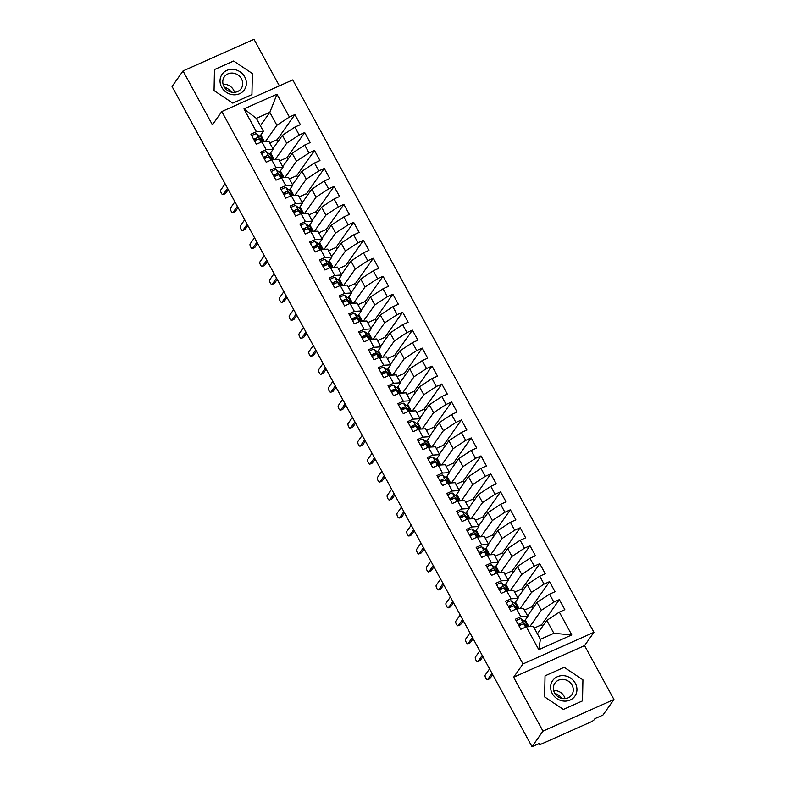 <?xml version="1.0" encoding="UTF-8"?>
<svg xmlns="http://www.w3.org/2000/svg" width="786" height="786" viewBox="0 0 786 786"><rect width="100%" height="100%" fill="white"/><g stroke="black" fill="none" stroke-linecap="round" stroke-linejoin="round"><path stroke-width="1.18" d="M613.945 699.501L584.568 645.611L513.602 677.247L542.988 731.137L613.945 699.501L602.96 715.063L594.982 718.62L594.177 719.76A3.134 0.619 151.4 0 1 590.767 722.01L541.092 744.155A3.134 0.619 151.4 0 1 539.098 744.588L538.636 743.743M279.384 85.871L253.996 39.3L183.04 70.937L172.055 86.499L532.004 746.7L542.988 731.137M593.941 632.317L292.756 79.907L221.799 111.543L522.985 663.954L593.941 632.317L584.568 645.611M278.067 141.431L277.144 139.721L269.785 143.003M287.863 159.391L286.939 157.691L279.58 160.973M297.658 177.361L296.735 175.651L289.376 178.933M307.454 195.321L306.53 193.621L299.171 196.903M317.249 213.291L316.326 211.581L308.967 214.863M327.045 231.251L326.111 229.551L318.762 232.823M336.84 249.221L335.907 247.511L328.558 250.793M346.636 267.181L345.702 265.481L338.353 268.753M356.431 285.151L355.498 283.441L348.149 286.723M366.227 303.111L365.294 301.411L357.944 304.683M376.022 321.081L375.089 319.371L367.74 322.653M385.808 339.041L384.885 337.332L377.526 340.613M395.604 357.001L394.68 355.301L387.321 358.583M405.399 374.971L404.476 373.262L397.117 376.543M415.195 392.931L414.271 391.231L406.912 394.513M424.99 410.901L424.067 409.192L416.708 412.473M434.786 428.861L433.852 427.162L426.503 430.443M444.581 446.831L443.648 445.122L436.299 448.403M454.377 464.791L453.443 463.092L446.094 466.363M464.172 482.761L463.239 481.052L455.89 484.333M473.968 500.721L473.034 499.022L465.685 502.293M483.763 518.691L482.83 516.982L475.481 520.263M493.549 536.651L492.625 534.952L485.267 538.223M503.345 554.621L502.421 552.912L495.062 556.193M513.14 572.581L512.217 570.872L504.858 574.153M522.936 590.541L522.012 588.842L514.653 592.123M532.731 608.511L531.808 606.802L524.449 610.083M538.783 649.658L526.345 626.835L533.34 626.393L540.395 639.332L538.783 649.658L571.776 634.941L559.337 612.127L564.839 609.681L559.357 599.62L553.855 602.066L549.542 594.167L555.044 591.711L549.561 581.65L544.059 584.106L539.756 576.197L545.248 573.751L539.766 563.69L534.264 566.136L529.961 558.237L535.453 555.781L529.97 545.72L524.468 548.176L520.165 540.267L525.657 537.821L520.175 527.76L514.673 530.206L510.369 522.307L515.871 519.851L510.379 509.79L504.887 512.246L500.574 504.337L506.076 501.89L500.584 491.83L495.092 494.276L490.778 486.377L496.28 483.921L490.788 473.86L485.296 476.316L480.983 468.407L486.485 465.96L481.003 455.9L475.501 458.346L471.187 450.447L476.689 447.991L471.207 437.93L465.705 440.386L461.392 432.477L466.894 430.03L461.411 419.97L455.909 422.426L451.596 414.517L457.098 412.06L451.616 402.01L446.114 404.456L441.801 396.557L447.303 394.1L441.82 384.04L436.318 386.496L432.015 378.587L437.507 376.14L432.025 366.08L426.523 368.526L422.22 360.627L427.712 358.17L422.229 348.11L416.727 350.566L412.424 342.657L417.916 340.21L412.434 330.149L406.932 332.596L402.629 324.697L408.13 322.24L402.638 312.18L397.146 314.636L392.833 306.727L398.335 304.28L392.843 294.219L387.351 296.666L383.037 288.767L388.539 286.31L383.047 276.25L377.555 278.706L373.242 270.797L378.744 268.35L373.262 258.289L367.76 260.736L363.446 252.837L368.948 250.38L363.466 240.32L357.964 242.776L353.651 234.867L359.153 232.42L353.671 222.359L348.169 224.806L343.855 216.907L349.357 214.45L343.875 204.389L338.373 206.846L334.06 198.946L339.562 196.49L334.079 186.429L328.577 188.886L324.274 180.976L329.766 178.52L324.284 168.469L318.782 170.916L314.479 163.016L319.971 160.56L314.488 150.499L308.986 152.956L304.683 145.046L310.175 142.6L304.693 132.539L299.191 134.986L294.888 127.086L300.39 124.63L294.897 114.569L277.144 139.721M260.372 125.74L269.834 112.349L256.354 118.362L243.965 108.92L256.403 131.734L250.911 134.19L256.393 144.251L261.895 141.794L266.199 149.704L260.697 152.15L266.189 162.211L271.681 159.764L275.994 167.664L270.492 170.12L275.984 180.181L281.476 177.724L285.79 185.634L280.288 188.08L285.78 198.141L291.272 195.685L295.585 203.594L290.083 206.05L295.565 216.101L301.067 213.654L305.381 221.554L299.879 224.01L305.361 234.071L310.863 231.615L315.176 239.524L309.674 241.97L315.157 252.031L320.659 249.584L324.972 257.484L319.47 259.94L324.952 270.001L330.454 267.545L334.767 275.454L329.265 277.9L334.748 287.961L340.25 285.515L344.553 293.414L339.061 295.87L344.543 305.931L350.045 303.475L354.348 311.384L348.856 313.83L354.339 323.891L359.841 321.445L364.144 329.344L358.652 331.8L364.134 341.861L369.636 339.405L373.94 347.314L368.438 349.76L373.93 359.821L379.422 357.375L383.735 365.274L378.233 367.73L383.725 377.791L389.217 375.335L393.531 383.244L388.029 385.69L393.521 395.751L399.013 393.295L403.326 401.204L397.824 403.66L403.306 413.721L408.808 411.265L413.122 419.164L407.62 421.62L413.102 431.681L418.604 429.225L422.917 437.134L417.415 439.59L422.897 449.641L428.399 447.195L432.713 455.094L427.211 457.55L432.693 467.611L438.195 465.155L442.508 473.064L437.006 475.51L442.489 485.571L447.991 483.125L452.294 491.024L446.802 493.48L452.284 503.541L457.786 501.085L462.089 508.994L456.597 511.44L462.08 521.501L467.582 519.055L471.885 526.954L466.393 529.41L471.875 539.471L477.377 537.015L481.68 544.924L476.178 547.37L481.671 557.431L487.163 554.985L491.476 562.884L485.974 565.34L491.466 575.401L496.958 572.945L501.272 580.854L495.77 583.3L501.262 593.361L506.754 590.915L511.067 598.814L505.565 601.27L511.047 611.331L516.549 608.875L520.863 616.784L515.361 619.23L520.843 629.291L526.345 626.835M243.965 108.92L276.957 94.212L289.405 117.026L294.897 114.569M272.919 148.741L282.37 135.339L286.684 143.249L275.179 159.538M274.255 159.597L270.62 152.916M294.888 127.086L282.37 135.339M299.191 134.986L286.684 143.249M256.354 118.362L263.408 131.291L259.871 136.292M256.403 131.734L263.408 131.291M282.705 166.701L292.166 153.309L296.479 161.209L284.974 177.508M284.051 177.557L280.405 170.876M304.683 145.046L292.166 153.309M308.986 152.956L296.479 161.209M261.895 141.794L268.891 141.352L273.194 149.261L269.667 154.252M266.199 149.704L273.194 149.261M292.5 184.671L301.962 171.269L306.265 179.179L294.77 195.468M293.846 195.527L290.201 188.846M314.479 163.016L301.962 171.269M318.782 170.916L306.265 179.179M271.681 159.764L278.686 159.322L282.989 167.221L279.462 172.222M275.994 167.664L282.989 167.221M302.296 202.631L311.757 189.239L316.06 197.139L304.565 213.428M303.642 213.487L299.997 206.806M324.274 180.976L311.757 189.239M328.577 188.886L316.06 197.139M281.476 177.724L288.482 177.282L292.785 185.191L289.258 190.183M285.79 185.634L292.785 185.191M312.091 220.591L321.553 207.199L325.856 215.109L314.361 231.398M313.437 231.457L309.792 224.776M334.06 198.946L321.553 207.199M338.373 206.846L325.856 215.109M291.272 195.685L298.277 195.242L302.581 203.152L299.053 208.152M295.585 203.594L302.581 203.152M321.887 238.561L331.348 225.169L335.651 233.069L324.146 249.359M323.233 249.417L319.588 242.736M343.855 216.907L331.348 225.169M348.169 224.806L335.651 233.069M301.067 213.654L308.063 213.212L312.376 221.112L308.849 226.113M305.381 221.554L312.376 221.112M331.682 256.521L341.134 243.129L345.447 251.039L333.942 267.328M333.028 267.387L329.383 260.706M353.651 234.867L341.134 243.129M357.964 242.776L345.447 251.039M310.863 231.615L317.858 231.172L322.172 239.082L318.644 244.082M315.176 239.524L322.172 239.082M341.478 274.491L350.929 261.09L355.243 268.999L343.737 285.289M342.824 285.347L339.179 278.666M363.446 252.837L350.929 261.09M367.76 260.736L355.243 268.999M320.659 249.584L327.654 249.142L331.967 257.042L328.44 262.043M324.972 257.484L331.967 257.042M351.273 292.451L360.725 279.059L365.038 286.959L353.533 303.258M352.619 303.317L348.974 296.636M373.242 270.797L360.725 279.059M377.555 278.706L365.038 286.959M330.454 267.545L337.449 267.102L341.763 275.012L338.235 280.012M334.767 275.454L341.763 275.012M361.069 310.421L370.52 297.02L374.834 304.929L363.329 321.219M362.405 321.278L358.77 314.596M383.037 288.767L370.52 297.02M387.351 296.666L374.834 304.929M340.25 285.515L347.245 285.072L351.558 292.972L348.021 297.973M344.553 293.414L351.558 292.972M370.864 328.381L380.316 314.99L384.629 322.889L373.124 339.188M372.2 339.247L368.565 332.566M392.833 306.727L380.316 314.99M397.146 314.636L384.629 322.889M350.045 303.475L357.041 303.032L361.354 310.942L357.817 315.943M354.348 311.384L361.354 310.942M380.66 346.351L390.111 332.95L394.425 340.859L382.92 357.149M381.996 357.208L378.361 350.527M402.629 324.697L390.111 332.95M406.932 332.596L394.425 340.859M359.841 321.445L366.836 321.002L371.149 328.902L367.612 333.903M364.144 329.344L371.149 328.902M390.445 364.311L399.907 350.92L404.22 358.819L392.715 375.119M391.792 375.168L388.146 368.496M412.424 342.657L399.907 350.92M416.727 350.566L404.22 358.819M369.636 339.405L376.632 338.963L380.935 346.872L377.408 351.873M373.94 347.314L380.935 346.872M400.241 382.281L409.703 368.88L414.006 376.789L402.511 393.079M401.587 393.138L397.942 386.457M422.22 360.627L409.703 368.88M426.523 368.526L414.006 376.789M379.422 357.375L386.427 356.932L390.73 364.832L387.203 369.833M383.735 365.274L390.73 364.832M410.037 400.241L419.498 386.85L423.801 394.749L412.306 411.039M411.383 411.098L407.738 404.417M432.015 378.587L419.498 386.85M436.318 386.496L423.801 394.749M389.217 375.335L396.223 374.893L400.526 382.802L396.999 387.793M393.531 383.244L400.526 382.802M419.832 418.201L429.294 404.81L433.597 412.719L422.102 429.009M421.178 429.068L417.533 422.387M441.801 396.557L429.294 404.81M446.114 404.456L433.597 412.719M399.013 393.295L406.018 392.853L410.321 400.762L406.794 405.763M403.326 401.204L410.321 400.762M429.628 436.171L439.089 422.78L443.392 430.679L431.887 446.969M430.974 447.028L427.329 440.347M451.596 414.517L439.089 422.78M455.909 422.426L443.392 430.679M408.808 411.265L415.804 410.823L420.117 418.722L416.59 423.723M413.122 419.164L420.117 418.722M439.423 454.131L448.875 440.74L453.188 448.649L441.683 464.939M440.769 464.998L437.124 458.317M461.392 432.477L448.875 440.74M465.705 440.386L453.188 448.649M418.604 429.225L425.599 428.783L429.913 436.692L426.385 441.693M422.917 437.134L429.913 436.692M449.219 472.101L458.67 458.7L462.983 466.609L451.478 482.899M450.565 482.958L446.92 476.277M471.187 450.447L458.67 458.7M475.501 458.346L462.983 466.609M428.399 447.195L435.395 446.753L439.708 454.652L436.181 459.653M432.713 455.094L439.708 454.652M459.014 490.061L468.466 476.67L472.779 484.569L461.274 500.869M460.36 500.928L456.715 494.247M480.983 468.407L468.466 476.67M485.296 476.316L472.779 484.569M438.195 465.155L445.19 464.713L449.504 472.622L445.976 477.623M442.508 473.064L449.504 472.622M468.81 508.031L478.261 494.63L482.575 502.539L471.069 518.829M470.146 518.888L466.511 512.207M490.778 486.377L478.261 494.63M495.092 494.276L482.575 502.539M447.991 483.125L454.986 482.683L459.299 490.582L455.762 495.583M452.294 491.024L459.299 490.582M478.605 525.991L488.057 512.6L492.37 520.499L480.865 536.799M479.941 536.858L476.306 530.177M500.574 504.337L488.057 512.6M504.887 512.246L492.37 520.499M457.786 501.085L464.781 500.643L469.095 508.552L465.558 513.553M462.089 508.994L469.095 508.552M488.401 543.961L497.852 530.56L502.166 538.469L490.661 554.759M489.737 554.818L486.102 548.137M510.369 522.307L497.852 530.56M514.673 530.206L502.166 538.469M467.582 519.055L474.577 518.613L478.89 526.512L475.353 531.513M471.885 526.954L478.89 526.512M498.186 561.921L507.648 548.53L511.961 556.429L500.456 572.729M499.532 572.788L495.887 566.107M520.165 540.267L507.648 548.53M524.468 548.176L511.961 556.429M477.377 537.015L484.373 536.573L488.676 544.482L485.149 549.483M481.68 544.924L488.676 544.482M507.982 579.891L517.443 566.49L521.747 574.399L510.252 590.689M509.328 590.748L505.683 584.067M529.961 558.237L517.443 566.49M534.264 566.136L521.747 574.399M487.163 554.985L494.168 554.543L498.471 562.442L494.944 567.443M491.476 562.884L498.471 562.442M517.778 597.851L527.239 584.46L531.542 592.359L520.047 608.659M519.124 608.708L515.478 602.027M539.756 576.197L527.239 584.46M544.059 584.106L531.542 592.359M496.958 572.945L503.964 572.503L508.267 580.412L504.74 585.413M501.272 580.854L508.267 580.412M527.573 615.821L537.035 602.42L541.338 610.329L529.843 626.619M528.919 626.678L525.274 619.997M549.542 594.167L537.035 602.42M553.855 602.066L541.338 610.329M506.754 590.915L513.749 590.473L518.062 598.372L514.535 603.373M511.067 598.814L518.062 598.372M538.842 743.654L539.186 744.273L539.992 743.143L532.004 746.7M542.527 626.471L541.593 624.772L534.244 628.053M537.369 633.781L546.83 620.39L553.875 633.32L571.776 634.941M559.337 612.127L546.83 620.39M516.549 608.875L523.545 608.433L527.858 616.342L524.331 621.333M520.863 616.784L527.858 616.342M513.602 677.247L522.985 663.954M183.04 70.937L212.426 124.836L221.799 111.543M545.042 675.842L544.629 696.907L563.356 709.444L582.514 700.896L582.927 679.831L564.191 667.304L545.042 675.842L564.191 667.304L582.927 679.831L582.514 700.896L563.356 709.444L544.629 696.907L545.042 675.842M232.794 103.133L251.942 94.595L252.365 73.53L233.629 61.003L214.47 69.541L214.057 90.606L232.794 103.133L214.057 90.606L214.47 69.541L233.629 61.003L252.365 73.53L251.942 94.595L232.794 103.133M264.46 141.637L260.824 134.956M265.383 141.578L276.888 125.279L269.834 112.349L276.957 94.212M540.395 639.332L553.875 633.32M289.405 117.026L276.888 125.279M559.357 599.62L541.593 624.772M549.561 581.65L531.808 606.802M539.766 563.69L522.012 588.842M529.97 545.72L512.217 570.872M520.175 527.76L502.421 552.912M510.379 509.79L492.625 534.952M500.584 491.83L482.83 516.982M490.788 473.86L473.034 499.022M481.003 455.9L463.239 481.052M471.207 437.93L453.443 463.092M461.411 419.97L443.648 445.122M451.616 402.01L433.852 427.162M441.82 384.04L424.067 409.192M432.025 366.08L414.271 391.231M422.229 348.11L404.476 373.262M412.434 330.149L394.68 355.301M402.638 312.18L384.885 337.332M392.843 294.219L375.089 319.371M383.047 276.25L365.294 301.411M373.262 258.289L355.498 283.441M363.466 240.32L345.702 265.481M353.671 222.359L335.907 247.511M343.875 204.389L326.111 229.551M334.079 186.429L316.326 211.581M324.284 168.469L306.53 193.621M314.488 150.499L296.735 175.651M304.693 132.539L286.939 157.691M527.455 626.766L523.928 624.064A4.176 0.825 151.4 0 0 521.315 624.703A4.176 0.825 151.4 0 0 519.006 625.921M521.59 624.575L520.794 623.966L518.514 625.008M527.77 626.747A13.156 2.604 151.4 0 0 527.74 626.206A13.156 2.604 151.4 0 0 527.583 626.029L523.142 622.63A4.176 0.825 151.4 0 0 520.529 623.259A4.176 0.825 151.4 0 0 518.22 624.477M516.166 620.704A4.176 0.825 -28.6 0 1 518.465 619.486A4.176 0.825 -28.6 0 1 521.079 618.857L525.529 622.257A13.156 2.604 -28.6 0 1 525.677 622.433L527.74 626.206M489.57 668.876L485.198 675.066A2.613 0.953 -114 0 0 485.669 677.954A2.613 0.953 -114 0 0 487.487 679.703A2.613 0.953 -114 0 0 487.654 679.566L489.953 678.534A2.613 0.953 66 0 1 489.796 678.672A2.613 0.953 66 0 1 489.58 678.701M492.714 674.634L489.953 678.534M492.026 673.366L487.654 679.566M517.669 608.806L514.132 606.104A4.176 0.825 151.4 0 0 511.519 606.733A4.176 0.825 151.4 0 0 509.21 607.951M511.794 606.615L510.998 605.996L508.719 607.038M517.974 608.786A13.156 2.604 151.4 0 0 517.945 608.236A13.156 2.604 151.4 0 0 517.787 608.059L513.346 604.66A4.176 0.825 151.4 0 0 510.733 605.299A4.176 0.825 151.4 0 0 508.424 606.517M506.371 602.744A4.176 0.825 -28.6 0 1 508.68 601.526A4.176 0.825 -28.6 0 1 511.293 600.887L515.734 604.287A13.156 2.604 -28.6 0 1 515.891 604.463L517.945 608.236M479.774 650.906L475.402 657.106A2.613 0.953 -114 0 0 475.874 659.994A2.613 0.953 -114 0 0 477.692 661.733A2.613 0.953 -114 0 0 477.859 661.596L480.158 660.564A2.613 0.953 66 0 1 480 660.702A2.613 0.953 66 0 1 479.784 660.731M482.918 656.664L480.158 660.564M482.231 655.406L477.859 661.596M507.874 590.836L504.337 588.134A4.176 0.825 151.4 0 0 501.723 588.773A4.176 0.825 151.4 0 0 499.415 589.991M501.999 588.645L501.203 588.036L498.923 589.078M508.178 590.817A13.156 2.604 151.4 0 0 508.149 590.276A13.156 2.604 151.4 0 0 507.992 590.099L503.551 586.7A4.176 0.825 151.4 0 0 500.937 587.329A4.176 0.825 151.4 0 0 498.638 588.547M496.575 584.774A4.176 0.825 -28.6 0 1 498.884 583.556A4.176 0.825 -28.6 0 1 501.497 582.927L505.938 586.327A13.156 2.604 -28.6 0 1 506.096 586.503L508.149 590.276M469.989 632.946L465.607 639.136A2.613 0.953 -114 0 0 466.078 642.024A2.613 0.953 -114 0 0 467.896 643.773A2.613 0.953 -114 0 0 468.063 643.636L470.362 642.604A2.613 0.953 66 0 1 470.205 642.742A2.613 0.953 66 0 1 469.999 642.771M473.123 638.704L470.362 642.604M472.435 637.436L468.063 643.636M498.078 572.876L494.541 570.174A4.176 0.825 151.4 0 0 491.928 570.803A4.176 0.825 151.4 0 0 489.619 572.021M492.203 570.685L491.407 570.066L489.128 571.108M498.383 572.856A13.156 2.604 151.4 0 0 498.353 572.306A13.156 2.604 151.4 0 0 498.196 572.129L493.755 568.73A4.176 0.825 151.4 0 0 491.142 569.369A4.176 0.825 151.4 0 0 488.843 570.587M486.78 566.814A4.176 0.825 -28.6 0 1 489.089 565.596A4.176 0.825 -28.6 0 1 491.702 564.957L496.143 568.357A13.156 2.604 -28.6 0 1 496.3 568.533L498.353 572.306M460.193 614.986L455.821 621.176A2.613 0.953 -114 0 0 456.283 624.064A2.613 0.953 -114 0 0 458.1 625.803A2.613 0.953 -114 0 0 458.267 625.666L460.567 624.634A2.613 0.953 66 0 1 460.409 624.772A2.613 0.953 66 0 1 460.203 624.801M463.327 620.734L460.567 624.634M462.64 619.476L458.267 625.666M488.283 554.906L484.746 552.204A4.176 0.825 151.4 0 0 482.132 552.843A4.176 0.825 151.4 0 0 479.824 554.061M482.417 552.715L481.612 552.106L479.332 553.148M488.587 554.896A13.156 2.604 151.4 0 0 488.558 554.346A13.156 2.604 151.4 0 0 488.401 554.169L483.96 550.77A4.176 0.825 151.4 0 0 481.346 551.399A4.176 0.825 151.4 0 0 479.047 552.617M476.984 548.844A4.176 0.825 -28.6 0 1 479.293 547.636A4.176 0.825 -28.6 0 1 481.906 546.997L486.347 550.397A13.156 2.604 -28.6 0 1 486.505 550.573L488.558 554.346M450.398 597.016L446.026 603.216A2.613 0.953 -114 0 0 446.487 606.104A2.613 0.953 -114 0 0 448.305 607.843A2.613 0.953 -114 0 0 448.472 607.706L450.781 606.674A2.613 0.953 66 0 1 450.614 606.812A2.613 0.953 66 0 1 450.407 606.841M453.532 602.774L450.781 606.674M452.844 601.506L448.472 607.706M552.244 693.517A13.568 12.33 35.2 0 0 570.145 700.051A13.568 12.33 35.2 0 0 575.303 683.231A13.568 12.33 35.2 0 0 557.412 676.697A13.568 12.33 35.2 0 0 552.244 693.517M554.592 692.908A10.277 9.344 35.2 0 0 571.717 694.942A10.277 9.344 35.2 0 0 572.051 685.127A10.277 9.344 35.2 0 0 554.926 683.093A10.277 9.344 35.2 0 0 554.592 692.908M565.065 698.646A10.277 9.344 35.2 0 0 564.142 696.327A10.277 9.344 35.2 0 0 553.668 690.599M554.887 693.429A13.048 11.859 -144.8 0 1 561.99 698.44M221.681 87.207A13.568 12.33 35.2 0 0 239.573 93.74A13.568 12.33 35.2 0 0 244.741 76.93A13.568 12.33 35.2 0 0 226.84 70.386A13.568 12.33 35.2 0 0 221.681 87.207M224.02 86.607A10.277 9.344 35.2 0 0 241.145 88.641A10.277 9.344 35.2 0 0 241.479 78.826A10.277 9.344 35.2 0 0 224.354 76.792A10.277 9.344 35.2 0 0 224.02 86.607M234.503 92.335A10.277 9.344 35.2 0 0 233.58 90.017A10.277 9.344 35.2 0 0 223.096 84.289M224.324 87.128A13.048 11.859 -144.8 0 1 231.418 92.129M478.487 536.946L474.95 534.244A4.176 0.825 151.4 0 0 472.337 534.873A4.176 0.825 151.4 0 0 470.038 536.091M472.622 534.755L471.816 534.136L469.537 535.178M478.792 536.926A13.156 2.604 151.4 0 0 478.762 536.376A13.156 2.604 151.4 0 0 478.615 536.199L474.164 532.81A4.176 0.825 151.4 0 0 471.551 533.439A4.176 0.825 151.4 0 0 469.252 534.657M467.189 530.884A4.176 0.825 -28.6 0 1 469.497 529.666A4.176 0.825 -28.6 0 1 472.111 529.037L476.552 532.427A13.156 2.604 -28.6 0 1 476.709 532.603L478.762 536.376M440.602 579.056L436.23 585.246A2.613 0.953 -114 0 0 436.702 588.134A2.613 0.953 -114 0 0 438.519 589.873A2.613 0.953 -114 0 0 438.676 589.736L440.985 588.714A2.613 0.953 66 0 1 440.818 588.852A2.613 0.953 66 0 1 440.612 588.871M443.736 584.804L440.985 588.714M443.049 583.546L438.676 589.736M468.692 518.986L465.155 516.274A4.176 0.825 151.4 0 0 462.541 516.913A4.176 0.825 151.4 0 0 460.242 518.131M462.826 516.785L462.021 516.176L459.741 517.217M468.996 518.966A13.156 2.604 151.4 0 0 468.967 518.416A13.156 2.604 151.4 0 0 468.82 518.239L464.369 514.84A4.176 0.825 151.4 0 0 461.755 515.478A4.176 0.825 151.4 0 0 459.456 516.697M457.403 512.924A4.176 0.825 -28.6 0 1 459.702 511.706A4.176 0.825 -28.6 0 1 462.315 511.067L466.756 514.466A13.156 2.604 -28.6 0 1 466.913 514.643L468.967 518.416M430.807 561.086L426.434 567.286A2.613 0.953 -114 0 0 426.906 570.174A2.613 0.953 -114 0 0 428.724 571.913A2.613 0.953 -114 0 0 428.881 571.776L431.19 570.744A2.613 0.953 66 0 1 431.023 570.882A2.613 0.953 66 0 1 430.816 570.911M433.941 566.844L431.19 570.744M433.253 565.576L428.881 571.776M458.896 501.016L455.359 498.314A4.176 0.825 151.4 0 0 452.746 498.943A4.176 0.825 151.4 0 0 450.447 500.161M453.031 498.825L452.225 498.216L449.946 499.257M459.201 500.996A13.156 2.604 151.4 0 0 459.171 500.446A13.156 2.604 151.4 0 0 459.024 500.269L454.573 496.88A4.176 0.825 151.4 0 0 451.96 497.509A4.176 0.825 151.4 0 0 449.661 498.727M447.607 494.954A4.176 0.825 -28.6 0 1 449.906 493.736A4.176 0.825 -28.6 0 1 452.52 493.107L456.961 496.497A13.156 2.604 -28.6 0 1 457.118 496.673L459.171 500.446M421.011 543.126L416.639 549.316A2.613 0.953 -114 0 0 417.111 552.204A2.613 0.953 -114 0 0 418.928 553.943A2.613 0.953 -114 0 0 419.085 553.806L421.394 552.784A2.613 0.953 66 0 1 421.227 552.922A2.613 0.953 66 0 1 421.021 552.951M424.145 548.874L421.394 552.784M423.458 547.616L419.085 553.806M449.101 483.056L445.564 480.344A4.176 0.825 151.4 0 0 442.95 480.983A4.176 0.825 151.4 0 0 440.651 482.201M443.235 480.855L442.43 480.246L440.15 481.287M449.405 483.036A13.156 2.604 151.4 0 0 449.386 482.486A13.156 2.604 151.4 0 0 449.228 482.309L444.788 478.91A4.176 0.825 151.4 0 0 442.174 479.548A4.176 0.825 151.4 0 0 439.865 480.767M437.812 476.994A4.176 0.825 -28.6 0 1 440.111 475.776A4.176 0.825 -28.6 0 1 442.724 475.137L447.165 478.536A13.156 2.604 -28.6 0 1 447.322 478.713L449.386 482.486M411.216 525.156L406.843 531.356A2.613 0.953 -114 0 0 407.315 534.244A2.613 0.953 -114 0 0 409.133 535.983A2.613 0.953 -114 0 0 409.29 535.846L411.599 534.814A2.613 0.953 66 0 1 411.432 534.952A2.613 0.953 66 0 1 411.225 534.981M414.35 530.914L411.599 534.814M413.662 529.646L409.29 535.846M439.305 465.086L435.768 462.384A4.176 0.825 151.4 0 0 433.155 463.013A4.176 0.825 151.4 0 0 430.856 464.231M433.44 462.895L432.634 462.286L430.355 463.327M439.61 465.066A13.156 2.604 151.4 0 0 439.59 464.526A13.156 2.604 151.4 0 0 439.433 464.349L434.992 460.95A4.176 0.825 151.4 0 0 432.379 461.579A4.176 0.825 151.4 0 0 430.07 462.797M428.016 459.024A4.176 0.825 -28.6 0 1 430.315 457.806A4.176 0.825 -28.6 0 1 432.929 457.177L437.38 460.576A13.156 2.604 -28.6 0 1 437.527 460.753L439.59 464.526M401.42 507.196L397.048 513.386A2.613 0.953 -114 0 0 397.52 516.274A2.613 0.953 -114 0 0 399.337 518.013A2.613 0.953 -114 0 0 399.494 517.876L401.803 516.854A2.613 0.953 66 0 1 401.646 516.992A2.613 0.953 66 0 1 401.43 517.021M404.554 512.944L401.803 516.854M403.866 511.686L399.494 517.876M429.51 447.126L425.973 444.424A4.176 0.825 151.4 0 0 423.359 445.053A4.176 0.825 151.4 0 0 421.06 446.271M423.644 444.935L422.839 444.316L420.559 445.357M429.824 447.106A13.156 2.604 151.4 0 0 429.795 446.556A13.156 2.604 151.4 0 0 429.637 446.379L425.197 442.98A4.176 0.825 151.4 0 0 422.583 443.618A4.176 0.825 151.4 0 0 420.274 444.837M418.221 441.064A4.176 0.825 -28.6 0 1 420.52 439.846A4.176 0.825 -28.6 0 1 423.133 439.207L427.584 442.606A13.156 2.604 -28.6 0 1 427.731 442.783L429.795 446.556M391.625 489.226L387.252 495.426A2.613 0.953 -114 0 0 387.724 498.314A2.613 0.953 -114 0 0 389.542 500.053A2.613 0.953 -114 0 0 389.699 499.916L392.008 498.884A2.613 0.953 66 0 1 391.85 499.022A2.613 0.953 66 0 1 391.634 499.051M394.769 494.984L392.008 498.884M394.071 493.716L389.699 499.916M419.714 429.156L416.187 426.454A4.176 0.825 151.4 0 0 413.574 427.093A4.176 0.825 151.4 0 0 411.265 428.301M413.849 426.965L413.053 426.356L410.773 427.397M420.029 429.136A13.156 2.604 151.4 0 0 419.999 428.596A13.156 2.604 151.4 0 0 419.842 428.419L415.401 425.02A4.176 0.825 151.4 0 0 412.788 425.648A4.176 0.825 151.4 0 0 410.479 426.867M408.425 423.094A4.176 0.825 -28.6 0 1 410.724 421.876A4.176 0.825 -28.6 0 1 413.338 421.247L417.788 424.646A13.156 2.604 -28.6 0 1 417.936 424.823L419.999 428.596M381.829 471.266L377.457 477.456A2.613 0.953 -114 0 0 377.928 480.344A2.613 0.953 -114 0 0 379.746 482.083A2.613 0.953 -114 0 0 379.913 481.946L382.212 480.924A2.613 0.953 66 0 1 382.055 481.061A2.613 0.953 66 0 1 381.839 481.091M384.973 477.023L382.212 480.924M384.285 475.756L379.913 481.946M409.928 411.196L406.391 408.494A4.176 0.825 151.4 0 0 403.778 409.123A4.176 0.825 151.4 0 0 401.469 410.341M404.053 409.005L403.257 408.386L400.978 409.427M410.233 411.176A13.156 2.604 151.4 0 0 410.204 410.626A13.156 2.604 151.4 0 0 410.046 410.449L405.605 407.05A4.176 0.825 151.4 0 0 402.992 407.688A4.176 0.825 151.4 0 0 400.683 408.907M398.63 405.134A4.176 0.825 -28.6 0 1 400.939 403.916A4.176 0.825 -28.6 0 1 403.552 403.277L407.993 406.676A13.156 2.604 -28.6 0 1 408.15 406.853L410.204 410.626M372.033 453.296L367.661 459.496A2.613 0.953 -114 0 0 368.133 462.384A2.613 0.953 -114 0 0 369.951 464.123A2.613 0.953 -114 0 0 370.118 463.986L372.417 462.954A2.613 0.953 66 0 1 372.259 463.092A2.613 0.953 66 0 1 372.043 463.121M375.177 459.053L372.417 462.954M374.49 457.796L370.118 463.986M400.133 393.226L396.596 390.524A4.176 0.825 151.4 0 0 393.983 391.163A4.176 0.825 151.4 0 0 391.674 392.381M394.258 391.035L393.462 390.426L391.182 391.467M400.438 393.206A13.156 2.604 151.4 0 0 400.408 392.666A13.156 2.604 151.4 0 0 400.251 392.489L395.81 389.09A4.176 0.825 151.4 0 0 393.197 389.718A4.176 0.825 151.4 0 0 390.897 390.937M388.834 387.164A4.176 0.825 -28.6 0 1 391.143 385.946A4.176 0.825 -28.6 0 1 393.757 385.317L398.197 388.716A13.156 2.604 -28.6 0 1 398.355 388.893L400.408 392.666M362.248 435.336L357.866 441.526A2.613 0.953 -114 0 0 358.337 444.414A2.613 0.953 -114 0 0 360.155 446.163A2.613 0.953 -114 0 0 360.322 446.026L362.621 444.994A2.613 0.953 66 0 1 362.464 445.131A2.613 0.953 66 0 1 362.258 445.161M365.382 441.093L362.621 444.994M364.694 439.826L360.322 446.026M390.337 375.266L386.8 372.564A4.176 0.825 151.4 0 0 384.187 373.193A4.176 0.825 151.4 0 0 381.878 374.411M384.462 373.075L383.666 372.456L381.387 373.497M390.642 375.246A13.156 2.604 151.4 0 0 390.613 374.696A13.156 2.604 151.4 0 0 390.455 374.519L386.014 371.12A4.176 0.825 151.4 0 0 383.401 371.758A4.176 0.825 151.4 0 0 381.102 372.977M379.039 369.204A4.176 0.825 -28.6 0 1 381.348 367.986A4.176 0.825 -28.6 0 1 383.961 367.347L388.402 370.746A13.156 2.604 -28.6 0 1 388.559 370.923L390.613 374.696M352.452 417.366L348.08 423.566A2.613 0.953 -114 0 0 348.542 426.454A2.613 0.953 -114 0 0 350.36 428.193A2.613 0.953 -114 0 0 350.527 428.056L352.835 427.024A2.613 0.953 66 0 1 352.668 427.162A2.613 0.953 66 0 1 352.462 427.191M355.586 423.123L352.835 427.024M354.899 421.866L350.527 428.056M380.542 357.296L377.005 354.594A4.176 0.825 151.4 0 0 374.391 355.233A4.176 0.825 151.4 0 0 372.083 356.451M374.676 355.105L373.871 354.496L371.591 355.537M380.846 357.276A13.156 2.604 151.4 0 0 380.817 356.736A13.156 2.604 151.4 0 0 380.66 356.559L376.219 353.16A4.176 0.825 151.4 0 0 373.605 353.788A4.176 0.825 151.4 0 0 371.306 355.007M369.243 351.234A4.176 0.825 -28.6 0 1 371.552 350.016A4.176 0.825 -28.6 0 1 374.165 349.387L378.606 352.786A13.156 2.604 -28.6 0 1 378.764 352.963L380.817 356.736M342.657 399.406L338.285 405.605A2.613 0.953 -114 0 0 338.746 408.484A2.613 0.953 -114 0 0 340.564 410.233A2.613 0.953 -114 0 0 340.731 410.096L343.04 409.064A2.613 0.953 66 0 1 342.873 409.201A2.613 0.953 66 0 1 342.667 409.231M345.791 405.163L343.04 409.064M345.103 403.896L340.731 410.096M370.746 339.336L367.209 336.634A4.176 0.825 151.4 0 0 364.596 337.263A4.176 0.825 151.4 0 0 362.297 338.481M364.881 337.145L364.075 336.526L361.796 337.567M371.051 339.316A13.156 2.604 151.4 0 0 371.021 338.766A13.156 2.604 151.4 0 0 370.874 338.589L366.423 335.19A4.176 0.825 151.4 0 0 363.81 335.828A4.176 0.825 151.4 0 0 361.511 337.047M359.448 333.274A4.176 0.825 -28.6 0 1 361.757 332.056A4.176 0.825 -28.6 0 1 364.37 331.427L368.811 334.816A13.156 2.604 -28.6 0 1 368.968 334.993L371.021 338.766M332.861 381.446L328.489 387.636A2.613 0.953 -114 0 0 328.961 390.524A2.613 0.953 -114 0 0 330.778 392.263A2.613 0.953 -114 0 0 330.935 392.126L333.244 391.104A2.613 0.953 66 0 1 333.077 391.241A2.613 0.953 66 0 1 332.871 391.261M335.995 387.193L333.244 391.104M335.308 385.936L330.935 392.126M360.951 321.366L357.414 318.664A4.176 0.825 151.4 0 0 354.8 319.303A4.176 0.825 151.4 0 0 352.501 320.521M355.085 319.175L354.28 318.566L352 319.607M361.255 321.356A13.156 2.604 151.4 0 0 361.226 320.806A13.156 2.604 151.4 0 0 361.079 320.629L356.628 317.23A4.176 0.825 151.4 0 0 354.014 317.868A4.176 0.825 151.4 0 0 351.715 319.077M349.662 315.304A4.176 0.825 -28.6 0 1 351.961 314.095A4.176 0.825 -28.6 0 1 354.574 313.457L359.015 316.856A13.156 2.604 -28.6 0 1 359.173 317.033L361.226 320.806M323.066 363.476L318.694 369.675A2.613 0.953 -114 0 0 319.165 372.564A2.613 0.953 -114 0 0 320.983 374.303A2.613 0.953 -114 0 0 321.14 374.165L323.449 373.134A2.613 0.953 66 0 1 323.282 373.271A2.613 0.953 66 0 1 323.075 373.301M326.2 369.233L323.449 373.134M325.512 367.966L321.14 374.165M351.155 303.406L347.618 300.704A4.176 0.825 151.4 0 0 345.005 301.333A4.176 0.825 151.4 0 0 342.706 302.551M345.29 301.215L344.484 300.596L342.205 301.637M351.46 303.386A13.156 2.604 151.4 0 0 351.43 302.836A13.156 2.604 151.4 0 0 351.283 302.659L346.832 299.27A4.176 0.825 151.4 0 0 344.219 299.898A4.176 0.825 151.4 0 0 341.92 301.117M339.866 297.344A4.176 0.825 -28.6 0 1 342.165 296.125A4.176 0.825 -28.6 0 1 344.779 295.497L349.22 298.886A13.156 2.604 -28.6 0 1 349.377 299.063L351.43 302.836M313.27 345.516L308.898 351.706A2.613 0.953 -114 0 0 309.37 354.594A2.613 0.953 -114 0 0 311.187 356.333A2.613 0.953 -114 0 0 311.344 356.196L313.653 355.174A2.613 0.953 66 0 1 313.486 355.311A2.613 0.953 66 0 1 313.28 355.331M316.404 351.263L313.653 355.174M315.717 350.006L311.344 356.196M341.36 285.446L337.823 282.734A4.176 0.825 151.4 0 0 335.209 283.373A4.176 0.825 151.4 0 0 332.91 284.591M335.494 283.245L334.689 282.636L332.409 283.677M341.664 285.426A13.156 2.604 151.4 0 0 341.645 284.876A13.156 2.604 151.4 0 0 341.488 284.699L337.047 281.3A4.176 0.825 151.4 0 0 334.433 281.938A4.176 0.825 151.4 0 0 332.124 283.156M330.071 279.384A4.176 0.825 -28.6 0 1 332.37 278.165A4.176 0.825 -28.6 0 1 334.983 277.527L339.434 280.926A13.156 2.604 -28.6 0 1 339.581 281.103L341.645 284.876M303.475 327.546L299.102 333.745A2.613 0.953 -114 0 0 299.574 336.634A2.613 0.953 -114 0 0 301.392 338.373A2.613 0.953 -114 0 0 301.549 338.235L303.858 337.204A2.613 0.953 66 0 1 303.701 337.341A2.613 0.953 66 0 1 303.484 337.371M306.609 333.303L303.858 337.204M305.921 332.036L301.549 338.235M331.564 267.476L328.027 264.774A4.176 0.825 151.4 0 0 325.414 265.403A4.176 0.825 151.4 0 0 323.115 266.621M325.699 265.285L324.893 264.676L322.614 265.717M331.869 267.456A13.156 2.604 151.4 0 0 331.849 266.906A13.156 2.604 151.4 0 0 331.692 266.729L327.251 263.339A4.176 0.825 151.4 0 0 324.638 263.968A4.176 0.825 151.4 0 0 322.329 265.187M320.275 261.414A4.176 0.825 -28.6 0 1 322.574 260.195A4.176 0.825 -28.6 0 1 325.188 259.567L329.639 262.966A13.156 2.604 -28.6 0 1 329.786 263.143L331.849 266.906M293.679 309.586L289.307 315.775A2.613 0.953 -114 0 0 289.779 318.664A2.613 0.953 -114 0 0 291.596 320.403A2.613 0.953 -114 0 0 291.753 320.266L294.062 319.244A2.613 0.953 66 0 1 293.905 319.381A2.613 0.953 66 0 1 293.689 319.411M296.813 315.333L294.062 319.244M296.125 314.076L291.753 320.266M321.769 249.516L318.232 246.804A4.176 0.825 151.4 0 0 315.618 247.443A4.176 0.825 151.4 0 0 313.319 248.661M315.903 247.325L315.098 246.706L312.818 247.747M322.083 249.496A13.156 2.604 151.4 0 0 322.054 248.946A13.156 2.604 151.4 0 0 321.896 248.769L317.456 245.37A4.176 0.825 151.4 0 0 314.842 246.008A4.176 0.825 151.4 0 0 312.533 247.226M310.48 243.454A4.176 0.825 -28.6 0 1 312.779 242.235A4.176 0.825 -28.6 0 1 315.392 241.597L319.843 244.996A13.156 2.604 -28.6 0 1 319.99 245.173L322.054 248.946M283.884 291.616L279.511 297.815A2.613 0.953 -114 0 0 279.983 300.704A2.613 0.953 -114 0 0 281.801 302.443A2.613 0.953 -114 0 0 281.958 302.305L284.267 301.274A2.613 0.953 66 0 1 284.11 301.411A2.613 0.953 66 0 1 283.893 301.441M287.028 297.373L284.267 301.274M286.34 296.106L281.958 302.305M311.973 231.546L308.446 228.844A4.176 0.825 151.4 0 0 305.833 229.473A4.176 0.825 151.4 0 0 303.524 230.691M306.108 229.355L305.312 228.746L303.032 229.787M312.288 231.526A13.156 2.604 151.4 0 0 312.258 230.986A13.156 2.604 151.4 0 0 312.101 230.809L307.66 227.409A4.176 0.825 151.4 0 0 305.047 228.038A4.176 0.825 151.4 0 0 302.738 229.257M300.684 225.484A4.176 0.825 -28.6 0 1 302.983 224.265A4.176 0.825 -28.6 0 1 305.597 223.637L310.048 227.036A13.156 2.604 -28.6 0 1 310.195 227.213L312.258 230.986M274.088 273.656L269.716 279.845A2.613 0.953 -114 0 0 270.188 282.734A2.613 0.953 -114 0 0 272.005 284.473A2.613 0.953 -114 0 0 272.172 284.335L274.471 283.314A2.613 0.953 66 0 1 274.314 283.451A2.613 0.953 66 0 1 274.098 283.481M277.232 279.403L274.471 283.314M276.544 278.146L272.172 284.335M302.188 213.586L298.651 210.884A4.176 0.825 151.4 0 0 296.037 211.513A4.176 0.825 151.4 0 0 293.728 212.731M296.312 211.395L295.516 210.776L293.237 211.817M302.492 213.566A13.156 2.604 151.4 0 0 302.463 213.016A13.156 2.604 151.4 0 0 302.305 212.839L297.865 209.44A4.176 0.825 151.4 0 0 295.251 210.078A4.176 0.825 151.4 0 0 292.942 211.296M290.889 207.524A4.176 0.825 -28.6 0 1 293.198 206.305A4.176 0.825 -28.6 0 1 295.811 205.667L300.252 209.066A13.156 2.604 -28.6 0 1 300.409 209.243L302.463 213.016M264.293 255.686L259.92 261.885A2.613 0.953 -114 0 0 260.392 264.774A2.613 0.953 -114 0 0 262.21 266.513A2.613 0.953 -114 0 0 262.377 266.375L264.676 265.344A2.613 0.953 66 0 1 264.518 265.481A2.613 0.953 66 0 1 264.302 265.511M267.437 261.443L264.676 265.344M266.749 260.176L262.377 266.375M292.392 195.616L288.855 192.914A4.176 0.825 151.4 0 0 286.242 193.553A4.176 0.825 151.4 0 0 283.933 194.771M286.517 193.425L285.721 192.816L283.441 193.857M292.697 195.596A13.156 2.604 151.4 0 0 292.667 195.056A13.156 2.604 151.4 0 0 292.51 194.879L288.069 191.479A4.176 0.825 151.4 0 0 285.456 192.108A4.176 0.825 151.4 0 0 283.156 193.327M281.093 189.554A4.176 0.825 -28.6 0 1 283.402 188.335A4.176 0.825 -28.6 0 1 286.016 187.707L290.456 191.106A13.156 2.604 -28.6 0 1 290.614 191.283L292.667 195.056M254.507 237.726L250.125 243.915A2.613 0.953 -114 0 0 250.596 246.804A2.613 0.953 -114 0 0 252.414 248.543A2.613 0.953 -114 0 0 252.581 248.405L254.88 247.384A2.613 0.953 66 0 1 254.723 247.521A2.613 0.953 66 0 1 254.517 247.551M257.641 243.483L254.88 247.384M256.953 242.216L252.581 248.405M282.596 177.656L279.059 174.954A4.176 0.825 151.4 0 0 276.446 175.583A4.176 0.825 151.4 0 0 274.137 176.801M276.721 175.465L275.925 174.846L273.646 175.887M282.901 177.636A13.156 2.604 151.4 0 0 282.872 177.086A13.156 2.604 151.4 0 0 282.714 176.909L278.273 173.51A4.176 0.825 151.4 0 0 275.66 174.148A4.176 0.825 151.4 0 0 273.361 175.366M271.298 171.594A4.176 0.825 -28.6 0 1 273.607 170.375A4.176 0.825 -28.6 0 1 276.22 169.737L280.661 173.136A13.156 2.604 -28.6 0 1 280.818 173.313L282.872 177.086M244.711 219.756L240.339 225.955A2.613 0.953 -114 0 0 240.801 228.844A2.613 0.953 -114 0 0 242.619 230.583A2.613 0.953 -114 0 0 242.786 230.445L245.094 229.414A2.613 0.953 66 0 1 244.927 229.551A2.613 0.953 66 0 1 244.721 229.581M247.845 225.513L245.094 229.414M247.158 224.256L242.786 230.445M272.801 159.686L269.264 156.984A4.176 0.825 151.4 0 0 266.65 157.622A4.176 0.825 151.4 0 0 264.342 158.841M266.935 157.495L266.13 156.886L263.85 157.927M273.106 159.666A13.156 2.604 151.4 0 0 273.076 159.126A13.156 2.604 151.4 0 0 272.919 158.949L268.478 155.549A4.176 0.825 151.4 0 0 265.865 156.178A4.176 0.825 151.4 0 0 263.565 157.397M261.502 153.624A4.176 0.825 -28.6 0 1 263.811 152.405A4.176 0.825 -28.6 0 1 266.425 151.777L270.865 155.176A13.156 2.604 -28.6 0 1 271.023 155.353L273.076 159.126M234.916 201.796L230.544 207.985A2.613 0.953 -114 0 0 231.005 210.874A2.613 0.953 -114 0 0 232.823 212.623A2.613 0.953 -114 0 0 232.99 212.485L235.299 211.454A2.613 0.953 66 0 1 235.132 211.591A2.613 0.953 66 0 1 234.926 211.621M238.05 207.553L235.299 211.454M237.362 206.286L232.99 212.485M263.005 141.726L259.468 139.024A4.176 0.825 151.4 0 0 256.855 139.653A4.176 0.825 151.4 0 0 254.556 140.871M257.14 139.535L256.334 138.916L254.055 139.957M263.31 141.706A13.156 2.604 151.4 0 0 263.281 141.156A13.156 2.604 151.4 0 0 263.133 140.979L258.682 137.579A4.176 0.825 151.4 0 0 256.069 138.218A4.176 0.825 151.4 0 0 253.77 139.436M251.707 135.664A4.176 0.825 -28.6 0 1 254.016 134.445A4.176 0.825 -28.6 0 1 256.629 133.807L261.07 137.206A13.156 2.604 -28.6 0 1 261.227 137.383L263.281 141.156M225.12 183.836L220.748 190.025A2.613 0.953 -114 0 0 221.22 192.914A2.613 0.953 -114 0 0 223.037 194.653A2.613 0.953 -114 0 0 223.195 194.515L225.503 193.484A2.613 0.953 66 0 1 225.336 193.621A2.613 0.953 66 0 1 225.13 193.651M228.254 189.583L225.503 193.484M227.567 188.326L223.195 194.515M527.583 626.029L525.529 622.257M523.142 622.63L521.079 618.857M525.618 627.169L523.928 624.064M517.787 608.059L515.734 604.287M513.346 604.66L511.293 600.887M515.822 609.199L514.132 606.104M507.992 590.099L505.938 586.327M503.551 586.7L501.497 582.927M506.027 591.239L504.337 588.134M498.196 572.129L496.143 568.357M493.755 568.73L491.702 564.957M496.231 573.269L494.541 570.174M488.401 554.169L486.347 550.397M483.96 550.77L481.906 546.997M486.436 555.309L484.746 552.204M478.615 536.199L476.552 532.427M474.164 532.81L472.111 529.037M476.64 537.339L474.95 534.244M468.82 518.239L466.756 514.466M464.369 514.84L462.315 511.067M466.845 519.379L465.155 516.274M459.024 500.269L456.961 496.497M454.573 496.88L452.52 493.107M457.049 501.409L455.359 498.314M449.228 482.309L447.165 478.536M444.788 478.91L442.724 475.137M447.254 483.449L445.564 480.344M439.433 464.349L437.38 460.576M434.992 460.95L432.929 457.177M437.458 465.489L435.768 462.384M429.637 446.379L427.584 442.606M425.197 442.98L423.133 439.207M427.672 447.519L425.973 444.424M419.842 428.419L417.788 424.646M415.401 425.02L413.338 421.247M417.877 429.559L416.187 426.454M410.046 410.449L407.993 406.676M405.605 407.05L403.552 403.277M408.081 411.589L406.391 408.494M400.251 392.489L398.197 388.716M395.81 389.09L393.757 385.317M398.286 393.629L396.596 390.524M390.455 374.519L388.402 370.746M386.014 371.12L383.961 367.347M388.49 375.659L386.8 372.564M380.66 356.559L378.606 352.786M376.219 353.16L374.165 349.387M378.695 357.699L377.005 354.594M370.874 338.589L368.811 334.816M366.423 335.19L364.37 331.427M368.899 339.729L367.209 336.634M361.079 320.629L359.015 316.856M356.628 317.23L354.574 313.457M359.104 321.769L357.414 318.664M351.283 302.659L349.22 298.886M346.832 299.27L344.779 295.497M349.308 303.799L347.618 300.704M341.488 284.699L339.434 280.926M337.047 281.3L334.983 277.527M339.513 285.839L337.823 282.734M331.692 266.729L329.639 262.966M327.251 263.339L325.188 259.567M329.717 267.869L328.027 264.774M321.896 248.769L319.843 244.996M317.456 245.37L315.392 241.597M319.931 249.909L318.232 246.804M312.101 230.809L310.048 227.036M307.66 227.409L305.597 223.637M310.136 231.949L308.446 228.844M302.305 212.839L300.252 209.066M297.865 209.44L295.811 205.667M300.34 213.979L298.651 210.884M292.51 194.879L290.456 191.106M288.069 191.479L286.016 187.707M290.545 196.019L288.855 192.914M282.714 176.909L280.661 173.136M278.273 173.51L276.22 169.737M280.749 178.049L279.059 174.954M272.919 158.949L270.865 155.176M268.478 155.549L266.425 151.777M270.954 160.089L269.264 156.984M263.133 140.979L261.07 137.206M258.682 137.579L256.629 133.807M261.158 142.119L259.468 139.024M487.487 679.703L489.796 678.672M477.692 661.733L480 660.702M467.896 643.773L470.205 642.742M458.1 625.803L460.409 624.772M448.305 607.843L450.614 606.812M438.519 589.873L440.818 588.852M428.724 571.913L431.023 570.882M418.928 553.943L421.227 552.922M409.133 535.983L411.432 534.952M399.337 518.013L401.646 516.992M389.542 500.053L391.85 499.022M379.746 482.083L382.055 481.061M369.951 464.123L372.259 463.092M360.155 446.163L362.464 445.131M350.36 428.193L352.668 427.162M340.564 410.233L342.873 409.201M330.778 392.263L333.077 391.241M320.983 374.303L323.282 373.271M311.187 356.333L313.486 355.311M301.392 338.373L303.701 337.341M291.596 320.403L293.905 319.381M281.801 302.443L284.11 301.411M272.005 284.473L274.314 283.451M262.21 266.513L264.518 265.481M252.414 248.543L254.723 247.521M242.619 230.583L244.927 229.551M232.823 212.623L235.132 211.591M223.037 194.653L225.336 193.621"/></g></svg>
